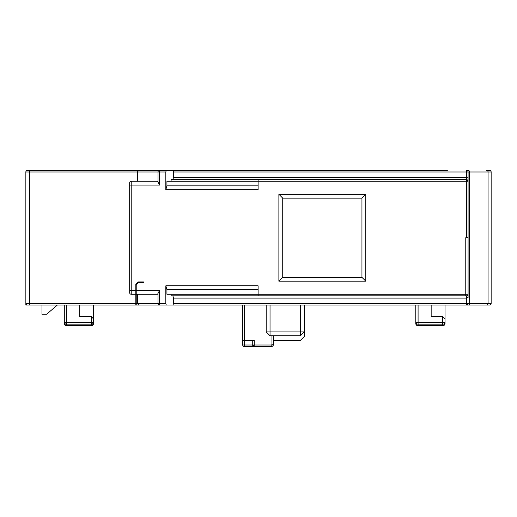 <?xml version="1.0" encoding="UTF-8"?>
<svg xmlns="http://www.w3.org/2000/svg" width="517" height="517" viewBox="0 0 517 517"><rect width="100%" height="100%" fill="white"/><g stroke="black" fill="none" stroke-linecap="round" stroke-linejoin="round"><path stroke-width="0.78" d="M137.367 294.263L137.367 303.492L138.659 305.03L159.546 305.03L136.217 305.03L136.217 294.263L131.215 294.263L131.215 181.208L157.575 181.208L158.028 182.197L158.028 171.98A1.538 1.512 -90 0 1 159.546 170.442L447.315 170.442M136.217 290.418L136.217 294.263L157.575 294.263L159.546 290.418L136.217 290.418L136.217 284.647L138.524 282.34L143.519 282.34L143.519 281.959L138.136 281.959L135.829 284.266L135.829 294.263L131.215 294.263A1.538 1.538 0 0 1 129.677 292.725L129.677 182.747A1.538 1.538 0 0 1 131.215 181.208M282.728 198.127L361.945 198.127L361.945 277.345L282.728 277.345L282.728 198.127L278.883 194.282L365.79 194.282L365.79 281.19L278.883 281.19L278.883 194.282M242.732 345.02A1.538 1.538 0 0 0 244.27 346.558A1.538 1.538 0 0 1 242.732 345.02L252.729 345.02L252.729 340.406L242.732 340.406L242.732 345.02L242.732 305.03M252.729 340.406L254.267 340.406L254.267 345.02L252.729 346.558L271.192 346.558A2.307 2.307 0 0 0 273.499 344.251L273.499 335.791M244.27 305.03L244.27 346.558L252.729 346.558L252.729 345.02L254.267 345.02L254.267 340.406M271.192 345.02A0.769 0.769 0 0 0 271.961 344.251L273.499 344.251A2.307 2.307 0 0 1 271.192 346.558L271.192 345.02L254.267 345.02A1.538 1.538 0 0 1 252.729 346.558M266.19 331.946L270.036 335.791L300.416 335.791L304.261 331.946L266.19 331.946L266.19 305.03M304.261 331.946L304.261 305.03L304.261 336.561L300.416 340.406L273.499 340.406M91.225 325.794A2.307 2.307 0 0 0 93.532 323.487L93.532 322.53A2.307 1.629 0 0 1 91.225 324.165L66.609 324.165L66.609 325.794L91.225 325.794L91.225 316.566L79.689 316.566L79.689 305.03M93.532 305.03L93.532 318.873L91.225 316.566M136.217 305.03L25.85 305.03L25.85 171.98A1.538 1.538 0 0 1 27.388 170.442L29.695 170.442L27.388 170.442A1.538 1.538 0 0 0 25.85 171.98L25.85 280.421M468.079 237.736L466.541 237.736L466.541 181.208L258.112 181.208L258.112 189.668L165.828 189.668L166.926 185.823L166.926 181.208L258.112 181.208L258.112 179.67L466.541 179.67L468.079 181.208L468.079 297.469L466.541 298.109L466.541 295.802L171.101 295.802L171.101 294.263M57.381 305.03L46.614 314.258L42 314.258L42 305.03M418.085 325.794A2.307 2.307 0 0 1 415.778 323.487L415.778 305.03L415.778 323.487A2.307 1.629 180 0 0 418.085 325.122L418.085 325.794L442.694 325.794A2.307 2.307 0 0 0 445.008 323.487L445.008 318.873L442.694 316.566L431.159 316.566L431.159 305.03M66.609 305.03L66.609 322.53L64.302 322.53L64.302 305.03L64.302 322.53L64.302 305.03L64.302 322.53L66.609 322.53L64.302 322.53L64.302 323.487A2.307 2.307 0 0 0 66.609 325.794A2.307 2.307 0 0 1 64.302 323.487L64.302 322.53A2.307 1.629 180 0 0 66.609 324.165L66.609 322.53L93.532 322.53L93.532 318.873M445.008 305.03L445.008 318.873M442.694 316.566L442.694 322.53L445.008 322.53A2.307 1.629 0 0 1 442.694 324.165L442.694 322.53L418.085 322.53L418.085 325.122L442.694 325.122A2.307 1.629 0 0 0 445.008 323.487A2.307 2.307 0 0 1 442.694 325.794L442.694 324.165L418.085 324.165A2.307 1.629 180 0 1 415.778 322.53L418.085 322.53L418.085 305.03M136.217 303.492L158.028 303.492A1.538 1.512 90 0 0 159.546 305.03L159.546 290.418M258.112 295.802L258.112 294.263L166.926 294.263L166.926 289.649L165.828 285.804L165.828 303.492L166.267 305.03L159.546 305.03M466.541 237.736L465.772 237.736L465.772 295.802L466.541 295.802A1.538 1.538 0 0 0 468.079 294.263L258.112 294.263L258.112 285.804L165.828 285.804M468.079 297.469L468.072 294.341M466.541 179.67L466.541 181.208L468.079 181.208L468.079 171.98L468.079 181.208A1.538 1.538 0 0 0 466.541 179.67L466.541 177.363L468.079 177.997M466.541 170.442A1.538 1.538 0 0 1 468.079 171.98L466.541 171.98L466.541 170.442L468.292 170.442L466.541 170.442A1.538 1.538 0 0 1 468.079 171.98L488.061 171.98A1.538 1.331 90 0 0 486.73 170.442L489.612 170.442A1.538 1.538 0 0 1 491.15 171.98L491.15 303.492L468.079 303.492A1.538 1.538 0 0 1 466.541 305.03L166.267 305.03M166.926 289.649L258.112 289.649M466.541 305.03L489.612 305.03L466.541 305.03L466.541 298.109L173.518 298.109L172.859 295.802M173.958 305.03L173.518 303.492L173.518 298.109M489.612 305.03A1.538 1.538 0 0 0 491.15 303.492M282.728 277.345L278.883 281.19M361.945 277.345L365.79 281.19M165.828 189.668L165.828 171.98L166.267 170.442M361.945 198.127L365.79 194.282M183.516 305.03L164.283 305.03M135.829 305.03L135.829 294.263M183.516 170.442L138.659 170.442L137.367 171.98L159.546 171.98L159.546 185.054L158.028 182.197M402.704 170.442L335.022 170.442M258.112 179.67L171.101 179.67L171.101 181.208M173.518 171.98L466.541 171.98L466.541 177.363L173.518 177.363L173.518 171.98L173.958 170.442M172.859 179.67L173.518 177.363M491.15 171.98A1.538 1.538 0 0 0 489.612 170.442A1.538 1.538 0 0 1 491.15 171.98L488.061 171.98L488.061 303.492A1.538 1.331 -90 0 1 486.73 305.03M258.112 185.823L166.926 185.823M129.677 182.747L129.677 185.054L159.546 185.054M135.829 290.418L129.677 290.418L129.677 292.725A1.538 1.538 0 0 0 131.215 294.263M135.829 303.492L29.695 303.492L29.695 171.98L137.367 171.98L137.367 181.208M138.659 170.442L29.695 170.442L29.695 171.98L25.85 171.98M29.695 305.03L27.388 305.03A1.538 1.538 0 0 1 25.85 303.492A1.538 1.538 0 0 0 27.388 305.03L29.695 305.03L29.695 303.492L25.85 303.492M271.961 344.251L271.961 335.791M300.416 335.791L300.416 305.03M270.036 335.791L270.036 305.03M93.532 323.487A2.307 1.629 0 0 1 91.225 325.122L66.609 325.122A2.307 1.629 180 0 1 64.302 323.487M418.085 322.53L415.778 322.53L418.085 322.53M165.828 303.492L158.028 303.492L158.028 293.275M469.623 303.492A1.538 1.331 90 0 1 468.292 305.03A1.538 1.331 -90 0 0 469.623 303.492L469.623 171.98A1.538 1.331 90 0 0 468.292 170.442M468.079 303.492L173.518 303.492M159.546 170.442L159.546 171.98L165.828 171.98"/></g></svg>
